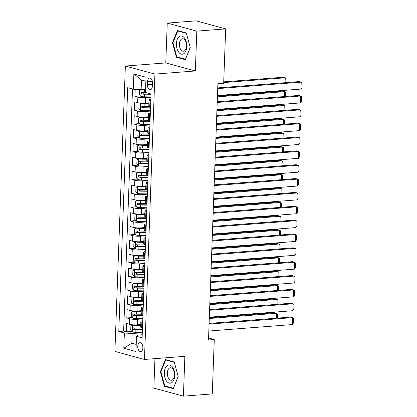 <?xml version="1.0" encoding="UTF-8"?>
<svg xmlns="http://www.w3.org/2000/svg" width="417" height="417" viewBox="0 0 417 417"><rect width="100%" height="100%" fill="white"/><g stroke="black" fill="none" stroke-linecap="round" stroke-linejoin="round"><path stroke-width="0.63" d="M142.864 347.83A4.498 2.544 -94.4 0 0 139.961 342.649A4.498 2.544 -94.4 0 0 137.751 346.438A4.498 2.544 -94.4 0 0 140.654 351.614A4.498 2.544 -94.4 0 0 142.864 347.83M154.936 358.641L153.857 388.107L183.412 396.15L212.284 393.914L214.275 339.542L208.578 337.989M125.361 66.048L114.899 351.411L144.454 359.454L154.921 74.09L125.361 66.048L165.784 62.915L195.338 70.958L196.798 31.134L167.243 23.086L165.784 62.915M167.243 23.086L196.11 20.85L225.67 28.893L196.798 31.134M135.197 89.316L134.936 96.337L140.446 95.91M148.885 102.916L145.465 103.181A5.619 0.917 -177.9 0 1 137.652 102.671L134.733 101.878L134.43 110.187L139.935 109.765M148.379 116.77L144.954 117.036A5.619 0.917 2.1 0 1 137.141 116.525L134.227 115.728L133.92 124.042L139.429 123.614M147.868 130.625L144.449 130.886A5.619 0.917 2.1 0 1 136.635 130.375L133.716 129.583L133.414 137.897L138.918 137.469M147.363 144.475L143.943 144.741A5.619 0.917 2.1 0 1 136.124 144.23L133.211 143.438L132.908 151.746L138.413 151.319M146.852 158.33L143.432 158.596A5.619 0.917 2.1 0 1 135.619 158.079L132.705 157.287L132.398 165.601L137.907 165.174M146.346 172.179L142.927 172.445A5.619 0.917 2.1 0 1 135.108 171.934L132.194 171.142L131.892 179.451L137.396 179.023M145.841 186.034L142.416 186.3A5.619 0.917 2.1 0 1 134.602 185.789L131.689 184.992L131.381 193.306L136.891 192.878M145.33 199.889L141.91 200.15A5.619 0.917 2.1 0 1 134.097 199.639L131.178 198.846L130.875 207.155L136.38 206.733M144.824 213.739L141.399 214.004A5.619 0.917 2.1 0 1 133.586 213.494L130.672 212.696L130.365 221.01L135.874 220.583M144.313 227.593L140.894 227.859A5.619 0.917 2.1 0 1 133.08 227.343L130.161 226.551L129.859 234.865L135.363 234.437M143.808 241.443L140.383 241.709A5.619 0.917 2.1 0 1 132.57 241.198L129.656 240.406L129.348 248.714L134.858 248.287M143.297 255.298L139.877 255.564A5.619 0.917 2.1 0 1 132.064 255.053L129.145 254.255L128.843 262.569L134.347 262.142M142.791 269.147L139.372 269.413A5.619 0.917 2.1 0 1 131.553 268.902L128.639 268.11L128.337 276.419L133.841 275.997M142.28 283.002L138.861 283.268A5.619 0.917 2.1 0 1 131.047 282.757L128.134 281.96L127.826 290.274L133.336 289.846M141.775 296.857L138.355 297.118A5.619 0.917 2.1 0 1 130.537 296.607L127.623 295.815L127.321 304.129L132.825 303.701M141.269 310.707L137.845 310.973A5.619 0.917 2.1 0 1 130.031 310.462L127.117 309.669L126.81 317.978L132.319 317.551M225.67 28.893L223.674 83.264L217.898 83.713L208.505 339.991L214.275 339.542M147.54 81.737L147.425 84.781A4.358 2.466 -94.4 0 0 150.24 89.801A4.358 2.466 -94.4 0 0 152.377 86.131L152.492 83.082A4.358 2.466 -94.4 0 0 149.677 78.068A4.358 2.466 -94.4 0 0 147.54 81.737L152.356 81.362M142.213 334.747L137.933 335.08L136.51 336.305L142.103 337.827L151.043 94.023L145.45 92.501L146.007 77.26L133.867 73.955L133.31 89.196L127.717 87.674L118.777 331.479L124.37 333.001L132.184 333.511L131.829 343.212L136.213 344.406M136.51 336.305L135.952 351.547L123.807 348.237L124.37 333.001M142.796 318.875L137.542 319.286A5.619 0.917 -177.9 0 1 129.729 318.77L126.81 317.978M140.758 324.562L137.339 324.827L137.542 319.286M143.302 305.025L138.048 305.432A5.619 0.917 -177.9 0 1 130.234 304.921L127.321 304.129M143.813 291.17L138.559 291.577A5.619 0.917 -177.9 0 1 130.74 291.066L127.826 290.274M144.318 277.321L139.064 277.727A5.619 0.917 -177.9 0 1 131.251 277.216L128.337 276.419M144.829 263.466L139.57 263.872A5.619 0.917 -177.9 0 1 131.756 263.362L128.843 262.569M145.335 249.616L140.081 250.023A5.619 0.917 -177.9 0 1 132.267 249.507L129.348 248.714M145.846 235.761L140.586 236.168A5.619 0.917 -177.9 0 1 132.773 235.657L129.859 234.865M146.351 221.907L141.097 222.318A5.619 0.917 -177.9 0 1 133.284 221.802L130.365 221.01M146.862 208.057L141.603 208.464A5.619 0.917 -177.9 0 1 133.789 207.953L130.875 207.155M147.368 194.202L142.114 194.609A5.619 0.917 -177.9 0 1 134.3 194.098L131.381 193.306M147.873 180.352L142.619 180.759A5.619 0.917 -177.9 0 1 134.806 180.248L131.892 179.451M148.384 166.498L143.13 166.904A5.619 0.917 -177.9 0 1 135.311 166.393L132.398 165.601M148.89 152.643L143.636 153.055A5.619 0.917 -177.9 0 1 135.822 152.539L132.908 151.746M149.401 138.793L144.146 139.2A5.619 0.917 -177.9 0 1 136.328 138.689L133.414 137.897M149.906 124.938L144.652 125.345A5.619 0.917 -177.9 0 1 136.839 124.834L133.92 124.042M150.417 111.089L145.158 111.495A5.619 0.917 -177.9 0 1 137.344 110.985L134.43 110.187M150.923 97.234L145.669 97.641A5.619 0.917 -177.9 0 1 137.855 97.13L134.936 96.337M132.507 88.977L123.625 331.103L126.304 331.833L131.808 331.406M137.339 324.827A5.619 0.917 2.1 0 1 129.525 324.311L126.606 323.519L126.304 331.833M150.594 106.194L149.792 105.975A5.619 0.917 -177.9 0 1 148.796 105.412L148.999 99.871A5.619 0.917 -177.9 0 1 150.85 99.262M150.798 100.653L149.995 100.434A5.619 0.917 -177.9 0 1 148.999 99.871M150.292 114.508L149.489 114.289A5.619 0.917 -177.9 0 1 148.488 113.726A5.619 0.917 -177.9 0 1 150.339 113.111M148.488 113.726L148.285 119.267A5.619 0.917 2.1 0 0 149.286 119.83L150.089 120.049M149.781 128.358L148.978 128.139A5.619 0.917 -177.9 0 1 147.983 127.576A5.619 0.917 -177.9 0 1 149.833 126.966M147.983 127.576L147.78 133.117A5.619 0.917 2.1 0 0 148.775 133.68L149.578 133.899M149.276 142.213L148.473 141.994A5.619 0.917 -177.9 0 1 147.472 141.431A5.619 0.917 -177.9 0 1 149.328 140.821M147.472 141.431L147.269 146.972A5.619 0.917 2.1 0 0 148.27 147.535L149.072 147.754M148.765 156.062L147.962 155.843A5.619 0.917 -177.9 0 1 146.966 155.28A5.619 0.917 -177.9 0 1 148.817 154.671M146.966 155.28L146.763 160.821A5.619 0.917 2.1 0 0 147.759 161.384L148.561 161.603M148.259 169.917L147.456 169.698A5.619 0.917 -177.9 0 1 146.456 169.135A5.619 0.917 -177.9 0 1 148.311 168.525M146.456 169.135L146.258 174.676A5.619 0.917 2.1 0 0 147.253 175.239L148.056 175.458M147.748 183.772L146.946 183.553A5.619 0.917 -177.9 0 1 145.95 182.985A5.619 0.917 -177.9 0 1 147.8 182.375M145.95 182.985L145.747 188.526A5.619 0.917 2.1 0 0 146.742 189.094L147.545 189.313M147.243 197.622L146.44 197.403A5.619 0.917 -177.9 0 1 145.444 196.84A5.619 0.917 -177.9 0 1 147.295 196.23M145.444 196.84L145.241 202.381A5.619 0.917 2.1 0 0 146.237 202.943L147.039 203.162M146.737 211.476L145.929 211.257A5.619 0.917 -177.9 0 1 144.934 210.694A5.619 0.917 -177.9 0 1 146.784 210.085M144.934 210.694L144.73 216.235A5.619 0.917 2.1 0 0 145.726 216.798L146.534 217.017M146.226 225.326L145.424 225.107A5.619 0.917 -177.9 0 1 144.428 224.544A5.619 0.917 -177.9 0 1 146.278 223.934M144.428 224.544L144.225 230.085A5.619 0.917 2.1 0 0 145.22 230.648L146.023 230.867M145.721 239.181L144.918 238.962A5.619 0.917 -177.9 0 1 143.917 238.399A5.619 0.917 -177.9 0 1 145.768 237.789M143.917 238.399L143.714 243.94A5.619 0.917 2.1 0 0 144.715 244.503L145.517 244.722M145.21 253.03L144.407 252.817A5.619 0.917 -177.9 0 1 143.412 252.249A5.619 0.917 -177.9 0 1 145.262 251.639M143.412 252.249L143.208 257.789A5.619 0.917 2.1 0 0 144.204 258.358L145.007 258.576M144.704 266.885L143.901 266.666A5.619 0.917 -177.9 0 1 142.901 266.103A5.619 0.917 -177.9 0 1 144.756 265.493M142.901 266.103L142.697 271.644A5.619 0.917 2.1 0 0 143.698 272.207L144.501 272.426M144.193 280.74L143.391 280.521A5.619 0.917 -177.9 0 1 142.395 279.958A5.619 0.917 -177.9 0 1 144.246 279.343M142.395 279.958L142.192 285.499A5.619 0.917 2.1 0 0 143.187 286.062L143.99 286.281M143.688 294.59L142.885 294.371A5.619 0.917 -177.9 0 1 141.884 293.808A5.619 0.917 -177.9 0 1 143.74 293.198M141.884 293.808L141.681 299.349A5.619 0.917 2.1 0 0 142.682 299.912L143.484 300.131M143.177 308.444L142.374 308.226A5.619 0.917 -177.9 0 1 141.379 307.663A5.619 0.917 -177.9 0 1 143.229 307.053M141.379 307.663L141.175 313.203A5.619 0.917 2.1 0 0 142.171 313.766L142.974 313.985M142.671 322.294L141.869 322.075A5.619 0.917 -177.9 0 1 140.873 321.512A5.619 0.917 -177.9 0 1 142.723 320.902M140.873 321.512L140.67 327.053A5.619 0.917 2.1 0 0 141.665 327.621L142.468 327.835M145.861 81.206L141.478 80.007L141.123 89.707L133.31 89.196M145.564 89.363L141.123 89.707M183.412 396.15L184.872 356.321L144.454 359.454M195.338 70.958L154.921 74.09M136.27 342.868L131.829 343.212L123.807 348.237M142.291 332.73L132.184 333.511M123.625 331.103L118.777 331.479M141.478 80.007L133.867 73.955M172.461 42.696L176.417 57.275L185.32 59.699L190.261 47.543L186.3 32.964L177.397 30.54L172.461 42.696L173.008 42.654M173.253 388.696L178.195 376.541L174.238 361.961L165.335 359.537L160.394 371.698L164.355 386.278L173.253 388.696M177.85 57.165L176.417 57.275M165.784 386.163L164.355 386.278M160.941 371.651L160.394 371.698M217.721 88.607L301.236 82.139L299.239 81.596L217.747 87.909M217.465 95.535L300.985 89.066L301.236 82.139L302.101 82.9L301.924 87.747L300.985 89.066M140.878 89.691L139.513 90.479L139.361 94.633L140.91 96.452A3.722 0.61 2.1 0 0 144.444 96.827L150.933 96.911M143.375 89.53A1.897 0.308 2.1 0 0 144.444 89.598L145.554 89.608M141.764 89.655A3.722 0.61 2.1 0 0 144.699 89.9L145.543 89.91M223.7 82.561L285.259 77.791L283.263 77.244L223.726 81.857M145.622 92.548L144.6 92.532A3.722 0.61 -177.9 0 1 141.806 92.313C140.982 92.715 140.962 93.267 141.744 93.976A3.722 0.61 2.1 0 0 144.543 94.195L151.032 94.278M150.871 93.976L144.287 93.893A1.897 0.308 -177.9 0 1 143.406 93.846L142.682 92.803M285.082 82.691L285.259 77.791L286.125 78.547L285.973 82.623M186.785 46.511A9.132 5.171 -94.4 0 0 181.921 36.097A9.132 5.171 -94.4 0 0 176.396 43.686A9.132 5.171 -94.4 0 0 181.259 54.106A9.132 5.171 -94.4 0 0 186.785 46.511M186.514 45.964A6.255 3.539 -94.4 0 0 182.474 38.76A6.255 3.539 -94.4 0 0 179.404 44.025A6.255 3.539 -94.4 0 0 183.438 51.228A6.255 3.539 -94.4 0 0 186.514 45.964M176.803 56.879L172.966 42.753L177.751 30.973L186.378 33.324L190.215 47.449L185.429 59.224L176.803 56.879M178.721 30.9L177.751 30.973M172.409 367.012A9.132 5.171 -94.4 0 0 165.195 368.373A9.132 5.171 -94.4 0 0 166.644 381.19A9.132 5.171 -94.4 0 0 173.858 379.83A9.132 5.171 -94.4 0 0 172.409 367.012M172.867 369.139A6.255 3.539 -94.4 0 0 170.412 367.763A6.255 3.539 -94.4 0 0 167.42 372.047A6.255 3.539 -94.4 0 0 168.921 378.85A6.255 3.539 -94.4 0 0 171.377 380.231A6.255 3.539 -94.4 0 0 174.363 375.946A6.255 3.539 -94.4 0 0 172.867 369.139M173.363 388.227L164.741 385.881L160.899 371.756L165.69 359.975L174.311 362.321L178.153 376.447L173.451 388.222M166.659 359.902L165.69 359.975M217.21 102.462L300.73 95.993L298.734 95.446L217.236 101.764M216.96 109.39L300.475 102.916L300.73 95.993L301.595 96.749L301.413 101.602L300.475 102.916M216.704 116.317L300.219 109.843L298.223 109.301L216.731 115.613M216.449 123.239L299.969 116.77L300.219 109.843L301.084 110.604L300.907 115.452L299.969 116.77M216.199 130.167L299.714 123.698L297.717 123.156L216.22 129.468M215.943 137.094L299.458 130.625L299.714 123.698L300.579 124.459L300.402 129.306L299.458 130.625M215.688 144.021L299.203 137.547L297.206 137.005L215.714 143.318M215.433 150.949L298.953 144.475L299.203 137.547L300.068 138.308L299.891 143.156L298.953 144.475M148.864 103.51L143.938 103.447A1.897 0.308 2.1 0 1 142.155 103.265L140.654 103.38L139.007 104.328L138.851 108.488L140.399 110.307A3.722 0.61 2.1 0 0 143.938 110.682L150.428 110.76M140.654 103.38A3.722 0.61 2.1 0 0 144.188 103.755L148.853 103.812M217.419 96.859L284.754 91.641L282.757 91.099L217.445 96.16M150.584 106.471L144.094 106.387A3.722 0.61 -177.9 0 1 141.3 106.163C140.472 106.564 140.456 107.117 141.238 107.826A3.722 0.61 2.1 0 0 144.032 108.05L150.527 108.133M150.537 107.831L143.782 107.742A1.897 0.308 -177.9 0 1 142.901 107.695L142.171 106.658M284.571 96.546L284.754 91.641L285.619 92.402L285.468 96.478M148.358 117.365L143.427 117.302A1.897 0.308 2.1 0 1 141.65 117.114L140.148 117.234L138.496 118.183L138.345 122.337L139.893 124.162A3.722 0.61 2.1 0 0 143.427 124.532L149.922 124.615M140.148 117.234A3.722 0.61 2.1 0 0 143.683 117.604L148.348 117.667M216.908 110.713L284.243 105.496L282.246 104.954L216.934 110.01M150.078 120.32L143.584 120.237A3.722 0.61 -177.9 0 1 140.79 120.018C139.966 120.419 139.945 120.972 140.732 121.681A3.722 0.61 2.1 0 0 143.526 121.9L150.016 121.983M150.026 121.681L143.271 121.597A1.897 0.308 -177.9 0 1 142.39 121.55L141.665 120.513M284.066 110.396L284.243 105.496L285.108 106.257L284.962 110.328M147.847 131.219L142.922 131.152A1.897 0.308 2.1 0 1 141.139 130.969L139.638 131.084L137.991 132.038L137.834 136.192L139.382 138.011A3.722 0.61 2.1 0 0 142.922 138.387L149.411 138.47M139.638 131.084A3.722 0.61 2.1 0 0 143.177 131.459L147.837 131.517M216.402 124.563L283.737 119.351L281.741 118.803L216.428 123.865M149.567 134.175L143.078 134.092A3.722 0.61 -177.9 0 1 140.284 133.867C139.46 134.269 139.44 134.827 140.221 135.53A3.722 0.61 2.1 0 0 143.015 135.754L149.51 135.838M149.521 135.535L142.765 135.447A1.897 0.308 -177.9 0 1 141.884 135.405L141.155 134.363M283.555 124.25L283.737 119.351L284.603 120.106L284.451 124.183M147.342 145.069L142.411 145.007A1.897 0.308 2.1 0 1 140.633 144.824L139.132 144.939L137.48 145.887L137.329 150.047L138.877 151.866A3.722 0.61 2.1 0 0 142.411 152.236L148.905 152.32M139.132 144.939A3.722 0.61 2.1 0 0 142.666 145.314L147.331 145.371M215.897 138.418L283.226 133.2L281.23 132.658L215.917 137.719M149.062 148.025L142.572 147.941A3.722 0.61 -177.9 0 1 139.773 147.722C138.95 148.124 138.929 148.676 139.716 149.385A3.722 0.61 2.1 0 0 142.51 149.604L148.999 149.687M149.01 149.385L142.254 149.302A1.897 0.308 -177.9 0 1 141.373 149.255L140.649 148.217M283.049 138.105L283.226 133.2L284.092 133.961L283.946 138.032M215.182 157.871L298.697 151.402L296.701 150.86L215.208 157.173M214.927 164.798L298.442 158.33L298.697 151.402L299.562 152.163L299.385 157.011L298.442 158.33M146.831 158.924L141.905 158.861A1.897 0.308 2.1 0 1 140.122 158.674L138.621 158.788L136.974 159.742L136.823 163.897L138.366 165.716A3.722 0.61 2.1 0 0 141.905 166.091L148.395 166.174M138.621 158.788A3.722 0.61 2.1 0 0 142.161 159.164L146.82 159.226M215.386 152.273L282.721 147.055L280.724 146.508L215.412 151.569M148.551 161.879L142.061 161.796A3.722 0.61 -177.9 0 1 139.268 161.577C138.444 161.973 138.423 162.531 139.205 163.24A3.722 0.61 2.1 0 0 141.999 163.459L148.494 163.542M148.504 163.24L141.749 163.156A1.897 0.308 -177.9 0 1 140.868 163.11L140.143 162.067M282.544 151.955L282.721 147.055L283.586 147.811L283.435 151.887M214.672 171.726L298.191 165.257L296.19 164.71L214.698 171.027M214.416 178.653L297.936 172.179L298.191 165.257L299.052 166.013L298.874 170.861L297.936 172.179M146.325 172.774L141.399 172.711A1.897 0.308 2.1 0 1 139.617 172.529L138.116 172.643L136.463 173.592L136.312 177.751L137.86 179.571A3.722 0.61 2.1 0 0 141.394 179.946L147.889 180.024M138.116 172.643A3.722 0.61 2.1 0 0 141.65 173.019L146.315 173.076M214.88 166.122L282.215 160.905L280.214 160.363L214.906 165.424M148.045 175.734L141.556 175.651A3.722 0.61 -177.9 0 1 138.757 175.427C137.933 175.828 137.912 176.381 138.699 177.089A3.722 0.61 2.1 0 0 141.493 177.314L147.983 177.392M147.993 177.095L141.238 177.006A1.897 0.308 -177.9 0 1 140.362 176.959L139.632 175.922M282.033 165.81L282.215 160.905L283.075 161.666L282.929 165.737M214.166 185.581L297.681 179.107L295.684 178.565L214.192 184.877M213.911 192.503L297.425 186.034L297.681 179.107L298.546 179.868L298.369 184.715L297.425 186.034M145.814 186.628L140.889 186.566A1.897 0.308 2.1 0 1 139.106 186.378L137.605 186.498L135.958 187.447L135.806 191.601L137.355 193.42A3.722 0.61 2.1 0 0 140.889 193.796L147.378 193.879M137.605 186.498A3.722 0.61 2.1 0 0 141.144 186.868L145.804 186.931M214.369 179.977L281.704 174.759L279.708 174.217L214.395 179.274M147.54 189.584L141.045 189.5A3.722 0.61 -177.9 0 1 138.251 189.282C137.428 189.683 137.407 190.235 138.189 190.944A3.722 0.61 2.1 0 0 140.988 191.163L147.477 191.247M147.488 190.944L140.732 190.861A1.897 0.308 -177.9 0 1 139.851 190.814L139.127 189.777M281.527 179.659L281.704 174.759L282.57 175.521L282.418 179.591M213.655 199.43L297.175 192.962L295.179 192.414L213.681 198.732M213.405 206.358L296.92 199.889L297.175 192.962L298.035 193.717L297.858 198.57L296.92 199.889M145.309 200.478L140.383 200.415A1.897 0.308 2.1 0 1 138.6 200.233L137.099 200.348L135.447 201.302L135.296 205.456L136.844 207.275A3.722 0.61 2.1 0 0 140.383 207.65L146.873 207.734M137.099 200.348A3.722 0.61 2.1 0 0 140.633 200.723L145.298 200.78M213.864 193.827L281.199 188.609L279.202 188.067L213.89 193.128M147.029 203.439L140.539 203.355A3.722 0.61 -177.9 0 1 137.746 203.131C136.917 203.532 136.896 204.085 137.683 204.794A3.722 0.61 2.1 0 0 140.477 205.018L146.966 205.101M146.977 204.799L140.221 204.711A1.897 0.308 -177.9 0 1 139.346 204.669L138.616 203.626M281.016 193.514L281.199 188.609L282.059 189.37L281.913 193.446M213.15 213.285L296.664 206.811L294.668 206.269L213.176 212.581M212.894 220.212L296.409 213.739L296.664 206.811L297.529 207.572L297.352 212.42L296.409 213.739M212.639 227.135L296.159 220.666L294.162 220.124L212.665 226.436M212.389 234.062L295.903 227.593L296.159 220.666L297.024 221.427L296.841 226.275L295.903 227.593M212.133 240.99L295.648 234.516L293.651 233.973L212.159 240.291M211.878 247.917L295.398 241.443L295.648 234.516L296.513 235.277L296.336 240.124L295.398 241.443M211.622 254.844L295.142 248.37L293.146 247.828L211.648 254.141M211.372 261.767L294.887 255.298L295.142 248.37L296.007 249.131L295.83 253.979L294.887 255.298M211.117 268.694L294.631 262.225L292.635 261.678L211.143 267.995M210.861 275.621L294.381 269.147L294.631 262.225L295.497 262.981L295.319 267.834L294.381 269.147M210.611 282.549L294.126 276.075L292.129 275.533L210.637 281.845M210.356 289.471L293.87 283.002L294.126 276.075L294.991 276.836L294.814 281.683L293.87 283.002M210.1 296.398L293.615 289.93L291.619 289.388L210.126 295.7M209.845 303.326L293.365 296.857L293.615 289.93L294.48 290.691L294.303 295.538L293.365 296.857M209.595 310.253L293.109 303.779L291.113 303.237L209.621 309.555M209.339 317.181L292.854 310.707L293.109 303.779L293.975 304.54L293.797 309.388L292.854 310.707M209.084 324.103L292.604 317.634L290.602 317.092L209.11 323.404M208.834 331.03L292.348 324.562L292.604 317.634L293.464 318.395L293.287 323.243L292.348 324.562M144.803 214.333L139.872 214.27A1.897 0.308 2.1 0 1 138.09 214.088L136.588 214.202L134.941 215.151L134.79 219.306L136.338 221.13A3.722 0.61 2.1 0 0 139.872 221.5L146.362 221.583M136.588 214.202A3.722 0.61 2.1 0 0 140.128 214.573L144.788 214.635M213.353 207.682L280.688 202.464L278.692 201.922L213.379 206.983M146.523 217.288L140.029 217.205A3.722 0.61 -177.9 0 1 137.235 216.986C136.411 217.387 136.39 217.94 137.172 218.649A3.722 0.61 2.1 0 0 139.971 218.868L146.461 218.951M146.471 218.649L139.716 218.565A1.897 0.308 -177.9 0 1 138.835 218.518L138.11 217.481M280.511 207.369L280.688 202.464L281.553 203.225L281.402 207.296M144.292 228.188L139.367 228.125A1.897 0.308 2.1 0 1 137.584 227.937L136.083 228.052L134.436 229.006L134.279 233.16L135.827 234.98A3.722 0.61 2.1 0 0 139.367 235.355L145.856 235.438M136.083 228.052A3.722 0.61 2.1 0 0 139.617 228.427L144.282 228.485M212.847 221.536L280.182 216.319L278.186 215.771L212.873 220.833M146.013 231.143L139.523 231.06A3.722 0.61 -177.9 0 1 136.729 230.841C135.9 231.237 135.879 231.795 136.667 232.498A3.722 0.61 2.1 0 0 139.46 232.722L145.95 232.806M145.966 232.504L139.21 232.415A1.897 0.308 -177.9 0 1 138.329 232.373L137.6 231.331M280 221.218L280.182 216.319L281.048 217.075L280.896 221.151M143.787 242.037L138.856 241.975A1.897 0.308 2.1 0 1 137.078 241.792L135.572 241.907L133.925 242.856L133.774 247.015L135.322 248.834A3.722 0.61 2.1 0 0 138.856 249.204L145.351 249.288M135.572 241.907A3.722 0.61 2.1 0 0 139.111 242.282L143.776 242.34M212.336 235.386L279.671 230.168L277.675 229.626L212.362 234.688M145.507 244.993L139.012 244.915A3.722 0.61 -177.9 0 1 136.218 244.69C135.395 245.092 135.374 245.644 136.156 246.353A3.722 0.61 2.1 0 0 138.955 246.572L145.444 246.655M145.455 246.358L138.699 246.27A1.897 0.308 -177.9 0 1 137.818 246.223L137.094 245.186M279.494 235.073L279.671 230.168L280.537 230.929L280.386 235M143.276 255.892L138.35 255.829A1.897 0.308 2.1 0 1 136.567 255.642L135.066 255.762L133.419 256.71L133.263 260.865L134.811 262.684A3.722 0.61 2.1 0 0 138.35 263.059L144.84 263.143M135.066 255.762A3.722 0.61 2.1 0 0 138.606 256.132L143.266 256.194M211.831 249.241L279.166 244.023L277.169 243.476L211.857 248.537M144.996 258.848L138.507 258.764A3.722 0.61 -177.9 0 1 135.713 258.545C134.884 258.947 134.868 259.499 135.65 260.208A3.722 0.61 2.1 0 0 138.444 260.427L144.939 260.51M144.949 260.208L138.194 260.125A1.897 0.308 -177.9 0 1 137.313 260.078L136.583 259.035M278.983 248.923L279.166 244.023L280.031 244.779L279.88 248.855M142.77 269.742L137.839 269.679A1.897 0.308 2.1 0 1 136.062 269.497L134.561 269.611L132.908 270.565L132.757 274.72L134.305 276.539A3.722 0.61 2.1 0 0 137.839 276.914L144.334 276.992M134.561 269.611A3.722 0.61 2.1 0 0 138.095 269.987L142.76 270.044M211.32 263.091L278.655 257.873L276.659 257.331L211.346 262.392M144.49 272.702L138.001 272.619A3.722 0.61 -177.9 0 1 135.202 272.395C134.378 272.796 134.357 273.349 135.144 274.058A3.722 0.61 2.1 0 0 137.938 274.282L144.428 274.365M144.438 274.063L137.683 273.974A1.897 0.308 -177.9 0 1 136.802 273.933L136.078 272.89M278.478 262.778L278.655 257.873L279.52 258.634L279.374 262.71M142.26 283.596L137.334 283.534A1.897 0.308 2.1 0 1 135.551 283.346L134.05 283.466L132.403 284.415L132.252 288.569L133.794 290.394A3.722 0.61 2.1 0 0 137.334 290.764L143.823 290.847M134.05 283.466A3.722 0.61 2.1 0 0 137.589 283.836L142.249 283.899M210.814 276.945L278.149 271.728L276.153 271.186L210.84 276.242M143.98 286.552L137.49 286.469A3.722 0.61 -177.9 0 1 134.696 286.25C133.873 286.651 133.852 287.204 134.634 287.912A3.722 0.61 2.1 0 0 137.428 288.131L143.922 288.215M143.933 287.912L137.177 287.829A1.897 0.308 -177.9 0 1 136.296 287.782L135.572 286.745M277.972 276.627L278.149 271.728L279.015 272.489L278.864 276.56M141.754 297.451L136.828 297.389A1.897 0.308 2.1 0 1 135.045 297.201L133.544 297.316L131.892 298.27L131.741 302.424L133.289 304.243A3.722 0.61 2.1 0 0 136.823 304.618L143.318 304.702M133.544 297.316A3.722 0.61 2.1 0 0 137.078 297.691L141.744 297.748M210.309 290.795L277.644 285.582L275.642 285.035L210.33 290.096M143.474 300.407L136.984 300.323A3.722 0.61 -177.9 0 1 134.185 300.099C133.362 300.501 133.341 301.058 134.128 301.762A3.722 0.61 2.1 0 0 136.922 301.986L143.412 302.07M143.422 301.767L136.667 301.679A1.897 0.308 -177.9 0 1 135.786 301.637L135.061 300.594M277.461 290.482L277.644 285.582L278.504 286.338L278.358 290.414M141.243 311.301L136.317 311.238A1.897 0.308 2.1 0 1 134.535 311.056L133.033 311.171L131.386 312.119L131.235 316.279L132.783 318.098A3.722 0.61 2.1 0 0 136.317 318.468L142.807 318.552M133.033 311.171A3.722 0.61 2.1 0 0 136.573 311.546L141.233 311.603M209.798 304.65L277.133 299.432L275.137 298.89L209.824 303.951M142.963 314.256L136.474 314.178A3.722 0.61 -177.9 0 1 133.68 313.954C132.856 314.355 132.835 314.908 133.617 315.617A3.722 0.61 2.1 0 0 136.416 315.836L142.906 315.919M142.916 315.617L136.161 315.533A1.897 0.308 -177.9 0 1 135.28 315.487L134.555 314.449M276.956 304.337L277.133 299.432L277.998 300.193L277.847 304.264M140.738 325.156L135.812 325.093A1.897 0.308 2.1 0 1 134.029 324.906L132.528 325.025L130.875 325.974L130.724 330.128L132.272 331.948A3.722 0.61 2.1 0 0 135.812 332.323L142.301 332.406M132.528 325.025A3.722 0.61 2.1 0 0 136.062 325.396L140.727 325.458M209.292 318.505L276.627 313.287L274.631 312.74L209.318 317.801M142.458 328.111L135.968 328.028A3.722 0.61 -177.9 0 1 133.169 327.809C132.345 328.205 132.325 328.763 133.112 329.472A3.722 0.61 2.1 0 0 135.906 329.691L142.395 329.774M142.405 329.472L135.65 329.388A1.897 0.308 -177.9 0 1 134.774 329.341L134.045 328.299M276.445 318.187L276.627 313.287L277.487 314.043L277.341 318.119M137.845 310.973L138.048 305.432M138.355 297.118L138.559 291.577M138.861 283.268L139.064 277.727M139.372 269.413L139.57 263.872M139.877 255.564L140.081 250.023M140.383 241.709L140.586 236.168M140.894 227.859L141.097 222.318M141.399 214.004L141.603 208.464M141.91 200.15L142.114 194.609M142.416 186.3L142.619 180.759M142.927 172.445L143.13 166.904M143.432 158.596L143.636 153.055M143.943 144.741L144.146 139.2M144.449 130.886L144.652 125.345M144.954 117.036L145.158 111.495M145.465 103.181L145.669 97.641M137.652 102.671L137.855 97.13M129.525 324.311L129.729 318.77M130.031 310.462L130.234 304.921M130.537 296.607L130.74 291.066M131.047 282.757L131.251 277.216M131.553 268.902L131.756 263.362M132.064 255.053L132.267 249.507M132.57 241.198L132.773 235.657M133.08 227.343L133.284 221.802M133.586 213.494L133.789 207.953M134.097 199.639L134.3 194.098M134.602 185.789L134.806 180.248M135.108 171.934L135.311 166.393M135.619 158.079L135.822 152.539M136.124 144.23L136.328 138.689M136.635 130.375L136.839 124.834M137.141 116.525L137.344 110.985M149.792 105.975L149.995 100.434M149.286 119.83L149.489 114.289M148.775 133.68L148.978 128.139M148.27 147.535L148.473 141.994M147.759 161.384L147.962 155.843M147.253 175.239L147.456 169.698M146.742 189.094L146.946 183.553M146.237 202.943L146.44 197.403M145.726 216.798L145.929 211.257M145.22 230.648L145.424 225.107M144.715 244.503L144.918 238.962M144.204 258.358L144.407 252.817M143.698 272.207L143.901 266.666M143.187 286.062L143.391 280.521M142.682 299.912L142.885 294.371M142.171 313.766L142.374 308.226M141.665 327.621L141.869 322.075M152.445 84.396L147.425 84.781M141.113 89.707L140.868 96.41M144.543 94.195L144.444 96.827M144.699 89.9L144.6 92.532M143.406 93.846L141.744 93.976M140.612 103.406L140.362 110.26M144.032 108.05L143.938 110.682M144.188 103.755L144.094 106.387M142.901 107.695L141.238 107.826M140.107 117.255L139.851 124.115M143.526 121.9L143.427 124.532M143.683 117.604L143.584 120.237M142.39 121.55L140.732 121.681M139.596 131.11L139.346 137.964M143.015 135.754L142.922 138.387M143.177 131.459L143.078 134.092M141.884 135.405L140.221 135.53M139.09 144.96L138.835 151.819M142.51 149.604L142.411 152.236M142.666 145.314L142.572 147.941M141.373 149.255L139.716 149.385M138.58 158.814L138.329 165.674M141.999 163.459L141.905 166.091M142.161 159.164L142.061 161.796M140.868 163.11L139.205 163.24M138.074 172.669L137.818 179.524M141.493 177.314L141.394 179.946M141.65 173.019L141.556 175.651M140.362 176.959L138.699 177.089M137.563 186.519L137.313 193.379M140.988 191.163L140.889 193.796M141.144 186.868L141.045 189.5M139.851 190.814L138.189 190.944M137.057 200.374L136.807 207.228M140.477 205.018L140.383 207.65M140.633 200.723L140.539 203.355M139.346 204.669L137.683 204.794M136.547 214.223L136.296 221.083M139.971 218.868L139.872 221.5M140.128 214.573L140.029 217.205M138.835 218.518L137.172 218.649M136.041 228.078L135.791 234.933M139.46 232.722L139.367 235.355M139.617 228.427L139.523 231.06M138.329 232.373L136.667 232.498M135.53 241.933L135.28 248.787M138.955 246.572L138.856 249.204M139.111 242.282L139.012 244.915M137.818 246.223L136.156 246.353M135.025 255.783L134.774 262.642M138.444 260.427L138.35 263.059M138.606 256.132L138.507 258.764M137.313 260.078L135.65 260.208M134.519 269.637L134.264 276.492M137.938 274.282L137.839 276.914M138.095 269.987L138.001 272.619M136.802 273.933L135.144 274.058M134.008 283.487L133.758 290.347M137.428 288.131L137.334 290.764M137.589 283.836L137.49 286.469M136.296 287.782L134.634 287.912M133.503 297.342L133.247 304.196M136.922 301.986L136.823 304.618M137.078 297.691L136.984 300.323M135.786 301.637L134.128 301.762M132.992 311.197L132.742 318.051M136.416 315.836L136.317 318.468M136.573 311.546L136.474 314.178M135.28 315.487L133.617 315.617M132.486 325.046L132.236 331.906M135.906 329.691L135.812 332.323M136.062 325.396L135.968 328.028M134.774 329.341L133.112 329.472"/></g></svg>
